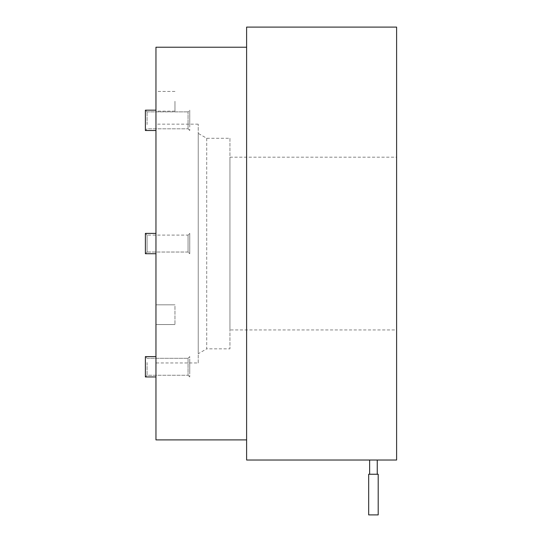 <?xml version="1.0" encoding="UTF-8"?>
<svg xmlns="http://www.w3.org/2000/svg" width="542" height="542" viewBox="0 0 542 542"><rect width="100%" height="100%" fill="white"/><g stroke="black" fill="none" stroke-linecap="round" stroke-linejoin="round"><path stroke-width="0.41" stroke-dasharray="2.71 2.03" d="M189.754 253.724L189.754 233.399L189.754 253.724L188.06 252.03L188.06 235.093L189.747 233.399L189.747 253.724L189.747 233.399L188.06 235.093L188.06 252.03L189.747 253.724M189.747 125.426L189.747 110.182L189.747 125.426M189.754 110.182L189.747 130.507L189.747 110.182L188.06 111.876L188.06 128.82L188.06 111.876L188.06 128.82L188.06 111.876L189.754 110.182M189.747 361.697L189.747 376.941L189.747 361.697M189.747 371.859L189.754 356.616L188.06 358.303L188.06 375.247L188.06 358.303L188.06 375.247L188.06 358.303L189.747 356.616L189.747 371.859M378.201 514.9L368.675 514.9M206.712 138.278L206.712 348.845L229.943 348.845L229.943 138.278L206.712 138.278L198.237 133.386L198.237 353.736L206.712 348.845L206.712 138.278M229.943 138.278L229.943 348.845M188.06 235.093L188.06 252.03L188.06 235.093L147.085 235.093L188.06 235.093M378.201 474.25L368.675 474.25M229.943 329.942L229.943 157.18L229.943 329.942L396.608 329.942L396.608 157.18L229.943 157.18M198.237 353.736L198.237 133.386M188.06 252.03L147.085 252.03L147.085 235.093L147.085 252.03L188.06 252.03M147.085 124.585L147.085 111.876L147.085 124.585M147.085 235.093L147.085 252.03L147.085 235.093L145.392 233.399L147.085 235.093M147.085 362.537L147.085 375.247L147.085 362.537M377.252 474.25L369.63 474.25L377.252 474.25M396.608 157.18L396.608 329.942M198.237 362.971L198.237 124.152L198.237 362.971L155.96 362.971L155.96 124.152L155.96 362.971M174.964 306.162L174.964 324.556L174.964 306.162M174.964 101.286L174.964 111.144L174.964 101.286M147.085 252.03L145.392 253.724L145.392 233.399L145.392 253.724L147.085 252.03M145.392 125.426L145.392 110.182L145.392 125.426M155.96 130.507L145.392 130.507L147.085 128.82L188.06 128.82L147.085 128.82L145.392 130.507L145.392 110.182L155.96 110.182L155.96 130.507L155.96 110.182M145.392 253.724L145.392 233.399L155.96 233.399L155.96 253.724L155.96 233.399L155.96 253.724L145.392 253.724M155.96 376.941L145.392 376.941L147.085 375.247L188.06 375.247L147.085 375.247L145.392 376.941L145.392 356.616L145.392 376.941L145.392 356.616L155.96 356.616L155.96 376.941L155.96 356.616M377.252 460.022L369.63 460.022M396.608 27.1L396.608 460.022M198.237 124.152L155.96 124.152M155.96 306.162L155.96 324.556L155.96 306.162M155.96 101.286L155.96 91.429L155.96 101.286M155.96 253.724L155.96 233.399M246.61 27.1L246.61 460.022M155.96 47.222L155.96 439.901M246.61 439.901L246.61 47.222L246.61 439.901M188.06 128.82L189.747 130.507L188.06 128.82M189.754 376.941L188.06 375.247L189.747 376.941M147.085 111.876L188.06 111.876L147.085 111.876L145.392 110.182L147.085 111.876M147.085 358.303L188.06 358.303L147.085 358.303L145.392 356.616L147.085 358.303M174.964 324.556L155.96 324.556L174.964 324.556M174.964 304.841L155.96 304.841L174.964 304.841M174.964 91.429L155.96 91.429M174.964 111.144L155.96 111.144"/><path stroke-width="0.81" d="M368.675 514.9L378.201 514.9L378.201 474.25L368.675 474.25L368.675 514.9M155.96 110.182L145.392 110.182L145.392 130.507L155.96 130.507M155.96 233.399L145.392 233.399L145.392 253.724L155.96 253.724M155.96 356.616L145.392 356.616L145.392 376.941L155.96 376.941M377.252 474.25L377.252 460.022L369.63 460.022L369.63 474.25M377.252 460.022L396.608 460.022L396.608 27.1L246.61 27.1L246.61 460.022L369.63 460.022M246.61 439.901L155.96 439.901L155.96 47.222L246.61 47.222"/></g></svg>
